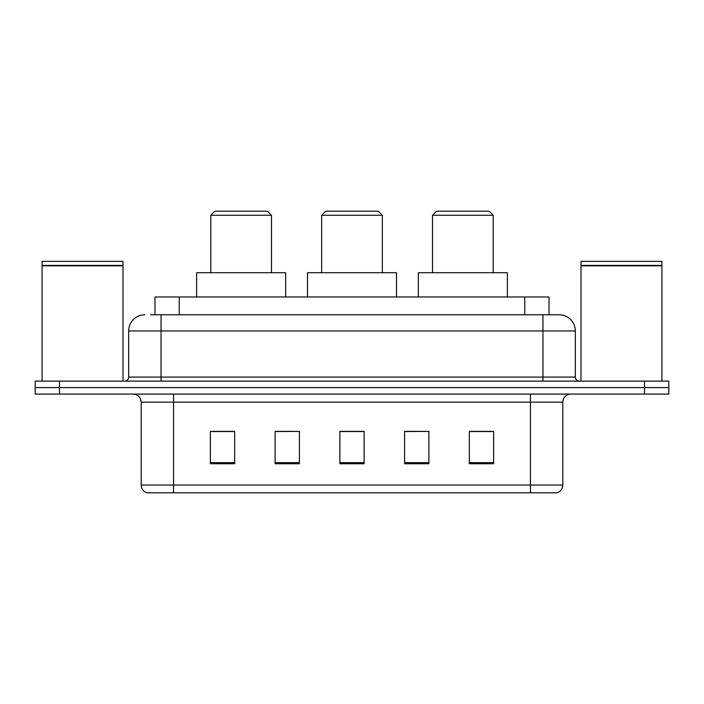 <?xml version="1.0" encoding="UTF-8"?>
<svg xmlns="http://www.w3.org/2000/svg" width="704" height="704" viewBox="0 0 704 704"><rect width="100%" height="100%" fill="white"/><g stroke="black" fill="none" stroke-linecap="round" stroke-linejoin="round"><path stroke-width="1.06" d="M150.515 314.776L161.031 314.776L150.515 314.776L154.977 314.776L154.977 296.974L549.023 296.974L549.023 314.776M144.848 314.776A16.183 16.183 0 0 0 128.665 330.959L128.665 377.089A4.048 4.048 0 0 1 124.617 381.128M559.152 314.776A16.183 16.183 0 0 1 575.335 330.959L161.031 330.959L161.031 314.776L558.906 314.776M575.335 330.959L575.335 377.089C575.582 379.544 576.928 380.89 579.383 381.128M59.479 381.128L35.2 381.128L35.2 387.605L59.479 387.605L35.2 387.605L35.2 394.082L59.479 394.082L59.479 387.605L644.521 387.605L59.479 387.605L59.479 381.128L644.521 381.128L644.521 387.605L668.8 387.605L644.521 387.605L644.521 394.082L59.479 394.082M644.521 394.082L668.8 394.082L668.8 381.128L644.521 381.128M562.795 485.03C562.575 488.91 560.63 491.498 556.97 492.8L530.429 492.8L530.429 485.03L562.795 485.03L562.795 402.169A8.096 8.096 0 0 1 570.891 394.082M530.429 492.8L147.03 492.8A8.096 8.096 0 0 1 141.205 485.03L141.205 402.169C140.721 397.258 138.028 394.557 133.109 394.082M493.61 463.751L493.61 431.385L469.33 431.385L469.33 463.751L493.61 463.751M428.877 463.751L428.877 431.385L404.598 431.385L404.598 463.751L428.877 463.751M234.67 463.751L234.67 431.385L210.39 431.385L210.39 463.751L234.67 463.751M299.402 463.751L299.402 431.385L275.123 431.385L275.123 463.751L299.402 463.751M364.135 463.751L364.135 431.385L339.865 431.385L339.865 463.751L364.135 463.751M469.33 431.543L491.99 431.543M299.402 431.385L275.123 431.543L299.402 431.385M212.01 431.543L234.67 431.543M428.877 431.385L404.598 431.543L428.877 431.385M364.135 431.543L339.865 431.543M42.082 265.822L122.998 265.822L42.082 265.822L42.082 381.128M122.998 265.822L122.998 381.128M122.593 265.417L42.486 265.417M122.998 265.012L122.998 261.369L42.082 261.369L42.082 265.012M210.795 215.248L271.489 215.248L267.441 211.2L214.843 211.2L210.795 215.248L210.795 272.703M271.489 215.248L271.489 272.703M285.648 296.974L285.648 272.703L196.636 272.703L196.636 296.974M321.658 215.248L382.342 215.248L378.303 211.2L325.697 211.2L321.658 215.248L321.658 272.703M382.342 215.248L382.342 272.703M396.502 296.974L396.502 272.703L307.498 272.703L307.498 296.974M432.511 215.248L493.205 215.248L489.157 211.2L436.559 211.2L432.511 215.248L432.511 272.703M493.205 215.248L493.205 272.703M507.364 296.974L507.364 272.703L418.352 272.703L418.352 296.974M581.002 265.822L661.918 265.822L581.002 265.822L581.002 381.128M661.918 265.822L661.918 381.128M661.514 265.417L581.407 265.417M661.918 265.012L661.918 261.369L581.002 261.369L581.002 265.012M179.247 314.776L179.247 296.974M524.753 314.776L524.753 296.974M161.031 381.128L161.031 330.959L128.665 330.959M128.665 377.089L575.335 377.089M542.969 314.776L542.969 381.128M530.429 394.082L530.429 402.169L141.205 402.169M562.795 402.169L530.429 402.169L530.429 485.03L173.571 485.03L173.571 492.8M141.205 485.03L173.571 485.03L173.571 394.082M364.135 462.625L339.865 462.625M299.402 462.625L275.123 462.625M234.67 462.625L210.39 462.625M428.877 462.625L404.598 462.625M493.61 462.625L469.33 462.625"/></g></svg>
